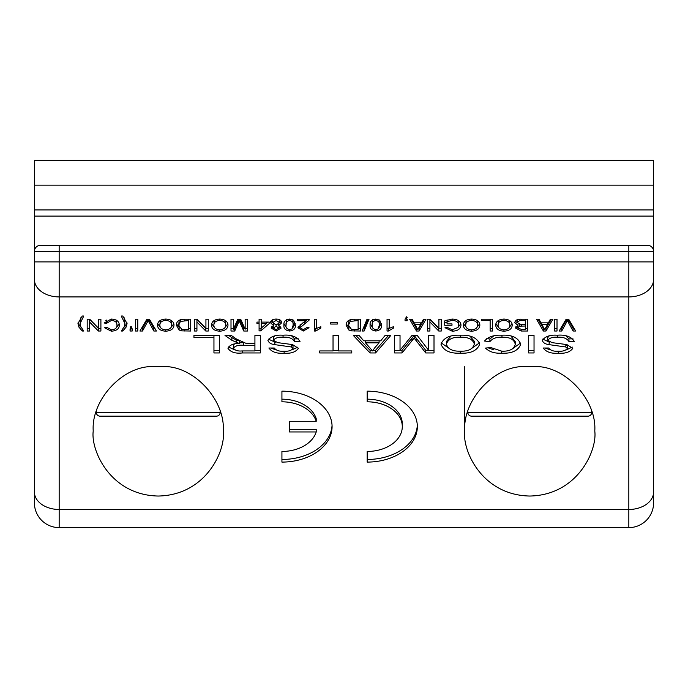 <?xml version="1.0" encoding="UTF-8"?>
<svg xmlns="http://www.w3.org/2000/svg" width="688" height="688" viewBox="0 0 688 688"><rect width="100%" height="100%" fill="white"/><g stroke="black" fill="none" stroke-linecap="round" stroke-linejoin="round"><path stroke-width="1.03" d="M464.744 366.627L464.744 431.023C462.663 401.586 491.361 368.613 520.807 366.627L538.713 366.627C568.159 368.613 596.857 401.586 594.776 431.023C597.39 450.038 577.886 495.145 529.76 496.039C481.634 495.145 462.13 450.038 464.744 431.023M223.256 431.023C225.87 450.038 206.366 495.145 158.24 496.039C110.114 495.145 90.61 450.038 93.224 431.023C91.143 401.586 119.841 368.613 149.287 366.627L167.193 366.627C196.639 368.613 225.337 401.586 223.256 431.023M281.925 451.457L281.925 462.095A50.155 35.466 180 0 0 332.08 426.629A50.155 35.466 180 0 0 281.925 391.162L281.925 401.809A35.105 24.828 0 0 1 316.213 421.314L289.442 421.314L289.442 431.952L316.213 431.952A35.105 24.828 0 0 1 281.925 451.457L281.925 459.472A50.155 35.466 180 0 0 332.046 425.322M367.186 391.162L367.186 401.809A35.105 24.828 0 0 1 402.291 426.629A35.105 24.828 0 0 1 367.186 451.457L367.186 462.095A50.155 35.466 180 0 0 417.341 426.629A50.155 35.466 180 0 0 367.186 391.162L367.186 399.178A35.105 24.828 0 0 1 402.291 424.006L402.291 426.629M98.547 319.206L100.904 319.206L100.904 331.031L98.393 331.031L89.543 321.993L89.543 331.031L87.187 331.031L87.187 319.206L89.698 319.206L98.547 328.253L98.547 319.206L98.547 325.622M121.269 316.024L122.765 316.024L127.056 323.541L126.119 327.101L122.765 331.031L121.269 331.031L124.39 326.465L124.906 323.532L121.269 316.024M135.416 319.206L137.772 319.206L137.772 331.031L135.416 331.031L135.416 319.206L135.416 328.408L137.772 328.408L137.772 319.206M165.739 319.06C170.873 319.344 173.625 321.313 173.995 324.968C173.832 328.795 171.071 330.868 165.731 331.186C160.485 330.868 157.741 328.847 157.492 325.106C157.758 321.373 160.51 319.361 165.739 319.06M205.927 319.206L208.283 319.206L208.283 331.031L205.781 331.031L196.931 321.993L196.931 331.031L194.566 331.031L194.566 319.206L197.078 319.206L205.927 328.253L205.927 319.206L205.927 325.622M245.152 319.206L247.508 319.206L247.508 331.031L243.767 331.031L239.261 321.004L234.728 331.031L231.005 331.031L231.005 319.206L233.361 319.206L233.361 329.217L237.833 319.206L240.705 319.206L245.152 329.217L245.152 319.206L245.152 326.585M281.805 322.689L278.58 325.691L281.16 328.047L276.155 331.031L271.089 328.013L273.609 325.691L270.444 322.655C270.848 320.324 272.74 319.129 276.129 319.06C279.526 319.137 281.418 320.341 281.805 322.689M309.239 319.206L308.998 320.255L300.028 327.746L303.391 329.664L306.882 327.548L309.024 327.694L303.339 331.031L297.878 327.772L302.815 322.921L306.452 320.728L297.663 320.728L297.663 319.206L309.239 319.275M330.679 322.698L337.318 322.698L337.318 324.057L330.679 324.057L330.679 322.698L330.679 324.057M367.039 319.206L369.043 319.206L364.115 331.031L362.112 331.031L367.039 319.206M387.043 331.031L387.043 319.206L389.193 319.206L389.193 328.425L393.476 326.68L393.476 328.073L388.428 331.031L387.043 331.031M423.481 319.206L425.992 319.206L419.112 331.031L416.489 331.031L409.609 319.206L412.121 319.206L414.099 322.844L421.503 322.844L423.481 319.206M447.062 323.91L451.99 323.91L451.99 325.269L444.706 325.269L444.706 320.9L451.99 319.06C457.546 319.198 460.547 321.201 460.994 325.063C460.642 328.976 457.709 331.014 452.179 331.186L444.981 327.703L447.14 327.316L452.222 329.819L457.967 327.488L458.638 325.123C458.526 322.156 456.376 320.591 452.188 320.419L447.062 321.666L447.062 323.91M481.781 319.206L492.496 319.206L492.496 331.031L490.14 331.031L490.14 320.574L481.781 320.574L481.781 319.206L481.781 320.574M521.16 319.206L527.653 319.206L527.653 331.031L521.169 331.031L515.432 327.97L517.952 325.424L514.787 322.595C515.346 320.152 517.471 319.026 521.16 319.206M554.657 319.206L557.013 319.206L557.013 331.031L554.657 331.031L554.657 319.206L554.657 328.408L557.013 328.408L557.013 319.206M193.947 335.434L219.352 335.434L219.352 352.953L213.951 352.953L213.951 337.455L193.947 337.455L193.947 335.434L193.947 337.455M282.828 335.211C291.213 334.523 296.941 336.613 300.011 341.497L294.61 341.497C292.46 338.264 288.607 336.845 283.052 337.232C278.597 336.871 275.363 337.885 273.334 340.293L277.771 342.658L292.546 344.593L298.42 348.377C295.634 352.118 290.869 353.718 284.144 353.176C276.954 353.77 271.872 352.05 268.888 348.016L274.288 348.016C276.249 350.519 279.457 351.568 283.92 351.155C288.031 351.559 291.067 350.691 293.019 348.541L291.48 346.993L274.796 344.645C271.081 344.206 268.793 342.796 267.933 340.414C270.814 336.441 275.776 334.712 282.828 335.211M385.108 335.434L390.818 335.434L375.545 352.953L370.058 352.953L353.305 335.434L359.067 335.434L363.771 340.827L380.748 340.827L385.108 335.434M460.367 335.211C470.463 334.772 476.922 337.688 479.734 343.966C477.334 350.588 470.867 353.658 460.332 353.176C450.012 353.623 443.571 350.622 440.991 344.163C443.605 337.739 450.055 334.755 460.367 335.211M528.633 335.434L534.034 335.434L534.034 352.953L528.633 352.953L528.633 335.434L528.633 350.321L534.034 350.321L534.034 335.434M557.185 335.211C565.57 334.523 571.289 336.613 574.36 341.497L568.959 341.497C566.809 338.264 562.956 336.845 557.4 337.232C552.954 336.871 549.712 337.885 547.691 340.293L552.12 342.658L566.903 344.593L572.777 348.377C569.982 352.118 565.226 353.718 558.493 353.176C551.303 353.77 546.22 352.05 543.245 348.016L548.637 348.016C550.598 350.519 553.814 351.568 558.278 351.155C562.388 351.559 565.416 350.691 567.376 348.541L565.837 346.993L549.144 344.645C545.429 344.206 543.142 342.796 542.29 340.414C545.171 336.441 550.133 334.712 557.185 335.211M501.973 337.232C496.512 336.965 492.488 338.427 489.899 341.618L484.498 341.042C488.334 336.793 493.984 334.85 501.449 335.211C511.924 334.609 518.339 337.645 520.696 344.327C518.176 350.734 511.777 353.684 501.509 353.176C494.655 353.529 489.306 351.835 485.453 348.085L490.845 347.56L501.741 351.155C509.344 351.516 513.867 349.246 515.295 344.335C514.108 339.322 509.662 336.957 501.973 337.232L501.973 335.219M428.607 335.434L434.008 335.434L434.008 352.953L425.717 352.953L414.159 338.092L402.024 352.953L394.637 352.953L394.637 335.434L400.029 335.434L400.029 350.261L412.017 335.434L417.212 335.434L428.607 350.261L428.607 335.434L428.607 347.629M333.035 335.434L338.427 335.434L338.427 350.932L351.766 350.932L351.766 352.953L319.696 352.953L319.696 350.932L333.035 350.932L333.035 335.434L333.035 348.3M254.921 335.434L260.313 335.434L260.313 352.953L242.331 352.953C235.373 353.744 230.566 352.17 227.926 348.231C229.844 344.912 233.645 343.346 239.321 343.518L231.865 340.276L225.002 335.434L231.271 335.434L236.62 339.132L245.719 343.217L248.703 343.295L254.921 343.295L254.921 335.434L254.921 340.672M566.147 319.206L568.675 319.206L575.667 331.031L573.095 331.031L567.411 320.651L561.735 331.031L559.155 331.031L566.147 319.206M550.374 319.206L552.885 319.206L546.005 331.031L543.382 331.031L536.502 319.206L539.014 319.206L540.992 322.844L548.396 322.844L550.374 319.206M503.969 319.06C509.094 319.344 511.846 321.313 512.216 324.968C512.053 328.795 509.301 330.868 503.951 331.186C498.714 330.868 495.971 328.847 495.713 325.106C495.979 321.373 498.731 319.361 503.969 319.06L503.977 320.419C500.073 320.711 498.103 322.276 498.069 325.114C498.112 327.935 500.064 329.509 503.943 329.819L503.951 331.186M471.598 319.06C476.732 319.344 479.484 321.313 479.854 324.968C479.691 328.795 476.93 330.868 471.59 331.186C466.352 330.868 463.6 328.847 463.351 325.106C463.617 321.373 466.369 319.361 471.598 319.06M438.918 319.206L441.275 319.206L441.275 331.031L438.763 331.031L429.914 321.993L429.914 331.031L427.558 331.031L427.558 319.206L430.06 319.206L438.918 328.253L438.918 319.206L438.918 325.622M406.126 319.206L407.193 319.206L407.193 320.728L405.051 320.728L405.051 319.206L406.548 316.781L407.193 317.392L406.126 319.206L406.126 316.996M379.75 320.195L381.47 325.037C381.952 328.408 380.06 330.403 375.794 331.031C371.529 330.395 369.637 328.4 370.11 325.037C369.637 321.674 371.529 319.679 375.794 319.06L379.75 320.195M354.2 319.206L360.469 319.206L360.469 331.031L351.396 330.859L348.842 330.016L346.107 325.183C346.167 321.339 348.868 319.344 354.2 319.206M314.382 331.031L314.382 319.206L316.532 319.206L316.532 328.425L320.814 326.68L320.814 328.073L315.766 331.031L314.382 331.031M293.587 320.195L295.307 325.037C295.788 328.408 293.896 330.403 289.631 331.031C285.365 330.395 283.473 328.4 283.946 325.037C283.473 321.674 285.365 319.679 289.631 319.06L293.587 320.195M259.084 319.206L261.225 319.206L261.225 322.087L269.163 322.087L269.163 323.601L260.804 330.876L259.084 330.876L259.084 323.601L256.942 323.601L256.942 322.087L259.084 322.087L259.084 319.464M219.756 319.06C224.881 319.344 227.633 321.313 228.003 324.968C227.84 328.795 225.088 330.868 219.739 331.186C214.501 330.868 211.758 328.847 211.5 325.106C211.766 321.373 214.518 319.361 219.756 319.06L219.764 320.419C215.86 320.711 213.891 322.276 213.856 325.114C213.899 327.935 215.851 329.509 219.73 329.819L219.739 331.186M184.444 319.206L190.714 319.206L190.714 331.031L181.632 330.859L179.086 330.016L176.352 325.183C176.412 321.339 179.112 319.344 184.444 319.206M146.905 319.206L149.425 319.206L156.417 331.031L153.845 331.031L148.169 320.651L142.485 331.031L139.913 331.031L146.905 319.206M130.557 326.791L131.718 326.791L132.199 331.031L130.058 331.031L130.557 326.791M111.473 320.419L106.477 323.386L104.12 322.99L111.25 319.06C116.53 319.318 119.222 321.365 119.334 325.209C119.144 328.898 116.453 330.894 111.284 331.186L104.55 327.746L106.907 327.393L111.396 329.819C115.171 329.535 117.029 328.004 116.977 325.218C117.123 322.38 115.283 320.78 111.473 320.419L111.473 319.06M77.968 323.541L82.259 316.024L83.755 316.024L80.109 323.532L80.634 326.439L83.755 331.031L82.259 331.031L78.905 327.101L77.968 323.541M628.832 527.619L628.832 296.924L59.168 296.924L59.168 509.481A24.768 17.51 180 0 1 34.4 491.963L34.4 251.455A6.192 6.192 0 0 1 40.592 245.263L647.408 245.263A6.192 6.192 0 0 1 653.6 251.455L653.6 502.851A24.768 24.768 0 0 1 628.832 527.619L59.168 527.619A24.768 24.768 0 0 1 34.4 502.851L34.4 491.963L34.4 502.851M34.4 296.605L34.4 262.42M573.027 338.874L568.959 338.874L568.959 341.497M568.959 338.874L565.932 335.864M557.4 335.211L557.4 337.232M549.179 335.942L547.691 337.662L547.691 340.293M572.296 347.079L566.344 349.882M558.493 351.155L558.493 353.176M550.271 349.882L545.094 348.016M565.837 346.993L565.837 344.378L567.376 345.918L567.376 348.541M549.815 342.134L549.144 342.013L549.144 344.645M549.144 342.013L542.72 339.115M493.726 335.89L489.899 338.995L489.899 341.618M489.899 338.995L486.717 338.651M520.541 343.011L511.571 349.452M501.509 351.155L501.509 353.176M493.889 349.891L488.076 347.827M510.96 336.054L515.295 341.712L515.295 344.335M479.57 342.779L470.128 349.521M450.778 336.226L446.392 341.558L446.392 344.181C447.974 349.108 452.609 351.43 460.306 351.155L460.332 353.176M450.795 349.538L441.154 342.856M460.306 351.155C468.339 351.482 473.009 349.083 474.333 343.94L474.333 341.308L470.033 336.251M460.392 335.211L460.392 337.232C452.644 336.931 447.974 339.244 446.392 344.181M474.333 343.94C472.596 339.167 467.952 336.931 460.392 337.232M434.008 335.434L434.008 350.321L425.717 350.321L425.717 352.953M425.717 350.321L414.159 335.46L414.159 338.092M414.159 335.46L402.024 350.321L402.024 352.953M402.024 350.321L394.637 350.321L394.637 335.434M400.029 335.434L400.029 347.629M388.531 335.434L375.545 350.321L375.545 352.953M375.545 350.321L372.93 350.321M372.036 350.321L370.058 350.321L370.058 352.953M370.058 350.321L355.825 335.434M374.814 347.707L379.105 342.848L365.526 342.848L372.569 350.932L374.814 347.707M379.105 340.827L379.105 342.848M365.526 340.827L365.526 342.848M338.427 335.434L338.427 348.3M351.766 350.932L351.766 352.953M338.427 350.321L333.035 350.321M319.696 350.932L319.696 352.953M298.669 338.874L294.61 338.874L294.61 341.497M294.61 338.874L291.583 335.864M283.052 335.211L283.052 337.232M274.822 335.942L273.334 337.662L273.334 340.293M297.947 347.079L291.996 349.882M284.144 351.155L284.144 353.176M275.922 349.882L270.737 348.016M291.48 346.993L291.48 344.378L293.019 345.918L293.019 348.541M275.458 342.134L274.796 342.013L274.796 344.645M274.796 342.013L268.363 339.115M260.313 335.434L260.313 350.321L254.921 350.321M235.012 349.986L228.321 346.924M236.19 342.581L236.19 339.949L239.321 340.895L239.321 343.518M236.19 339.949L231.865 337.645L231.865 340.276M231.865 337.645L228.734 335.434M243.062 342.693L239.321 342.822M234.333 344.086L233.327 345.548L233.327 348.18C235.064 350.424 237.988 351.344 242.107 350.932L254.921 350.932L254.921 345.316L243.406 345.316C238.796 344.8 235.434 345.754 233.327 348.18M254.921 343.295L254.921 345.316M219.352 335.434L219.352 350.321L213.951 350.321M213.951 335.434L213.951 337.455M574.11 328.408L573.095 328.408L573.095 331.031M573.095 328.408L567.978 319.206M567.411 319.206L567.411 320.651M566.852 319.206L561.735 328.408L561.735 331.031M561.735 328.408L560.711 328.408M551.355 319.206L546.005 328.408L546.005 331.031M546.005 328.408L545.266 328.408M544.002 328.408L543.382 328.408L543.382 331.031M543.382 328.408L538.025 319.206M545.859 327.514L547.657 324.211L541.723 324.211L544.69 329.664L545.859 327.514M547.657 322.844L547.657 324.211M541.723 322.844L541.723 324.211M527.653 319.206L527.653 328.408L525.297 328.408M517.806 327.978L515.914 326.68M517.952 324.074L517.952 325.424M517.152 322.586L515.183 321.244M517.17 319.714L517.152 322.62L521.384 324.667L525.297 324.667L525.297 326.026L519.509 326.172L517.789 327.823L521.917 329.664L525.297 329.664L525.297 326.026M517.789 325.484L517.789 327.823M519.509 324.573L519.509 326.172M525.297 324.667L525.297 320.574L519.603 320.634L517.152 322.62M525.297 319.206L525.297 320.574M519.603 319.266L519.603 320.634M521.117 319.206L521.117 320.574M512.061 323.764L509.412 327.239M498.585 327.264L495.867 323.799M498.559 320.35L498.069 325.114M503.943 329.819C507.985 329.509 509.954 327.884 509.86 324.942L509.43 320.41M509.86 324.942C509.748 322.199 507.796 320.694 503.977 320.419M492.496 319.206L492.496 328.408L490.14 328.408M490.14 319.206L490.14 320.574M479.699 323.764L477.042 327.239M466.197 320.35L465.707 325.114C465.75 327.935 467.702 329.509 471.581 329.819L471.59 331.186M466.223 327.264L463.506 323.799M471.581 329.819C475.623 329.509 477.592 327.884 477.498 324.942L477.068 320.41M471.615 319.06L471.615 320.419C467.711 320.711 465.742 322.276 465.707 325.114M477.498 324.942C477.386 322.199 475.425 320.694 471.615 320.419M451.99 323.91L451.99 325.269M447.062 322.646L444.706 322.646L444.706 320.9M460.822 323.756L458.088 327.256M452.179 329.819L452.179 331.186M447.295 327.617L446.839 327.368M458.199 320.47L458.638 325.123M452.188 319.06L452.188 320.419M447.062 319.868L447.062 321.666M441.275 319.206L441.275 328.408L438.763 328.408L438.763 331.031M438.763 328.408L429.914 319.361L429.914 321.993M429.914 328.408L427.558 328.408L427.558 319.206M424.47 319.206L419.112 328.408L419.112 331.031M419.112 328.408L418.373 328.408M417.117 328.408L416.489 328.408L416.489 331.031M416.489 328.408L411.14 319.206M418.966 327.514L420.764 324.211L414.838 324.211L417.805 329.664L418.966 327.514M420.764 322.844L420.764 324.211M414.838 322.844L414.838 324.211M407.193 319.206L407.193 320.728M406.126 318.097L405.215 318.097M405.051 319.206L405.051 320.728M389.193 327.626L388.428 328.408L387.043 328.408L387.043 319.206M389.193 319.206L389.193 325.794M393.476 326.68L393.476 328.073M388.428 328.408L388.428 331.031M381.401 323.738L378.942 327.755M375.794 329.664L375.794 331.031M372.629 327.746L370.178 323.756M372.621 319.714L372.26 325.046C371.744 327.462 372.93 329.002 375.82 329.664L378.262 328.855L379.329 325.046C379.845 322.638 378.667 321.098 375.794 320.419C372.922 321.098 371.744 322.638 372.26 325.046M379.329 325.046L378.959 319.696M375.794 319.06L375.794 320.419M367.942 319.206L364.115 328.408L364.115 331.031M364.115 328.408L363.204 328.408M360.469 319.206L360.469 328.408L358.113 328.408M351.396 329.389L351.396 330.859M348.919 327.428L348.842 330.016M348.842 327.385L346.236 323.85M348.971 320.187L348.463 325.209L351.516 329.423L358.113 329.664L358.113 320.574L350.183 321.408L348.463 325.209M358.113 319.206L358.113 320.574M350.183 319.688L350.183 321.408M337.318 322.698L337.318 324.057M316.532 327.626L315.766 328.408L314.382 328.408L314.382 319.206M316.532 319.206L316.532 325.794M320.814 326.68L320.814 328.073M315.766 328.408L315.766 331.031M306.452 319.206L306.452 320.728M297.663 319.206L297.663 320.728M308.998 319.206L308.998 320.255M307.665 319.206L306.452 320.075M304.87 321.778L304.87 323.609M300.149 324.547L300.028 327.746M303.339 329.664L303.339 331.031M300.028 327.823L298.257 326.43M295.238 323.738L292.778 327.755M286.457 319.714L286.096 325.046C285.58 327.462 286.767 329.002 289.657 329.664L289.631 331.031M286.457 327.746L284.015 323.756M289.657 329.664L292.099 328.855L293.165 325.046L292.796 319.696M289.631 319.06L289.631 320.419C286.758 321.098 285.58 322.638 286.096 325.046M293.165 325.046C293.681 322.638 292.503 321.098 289.631 320.419M281.469 321.373L279.663 322.775M278.58 324.426L278.58 325.691M280.687 326.774L279.018 327.935M273.231 325.802L273.231 327.97L276.129 329.664L276.155 331.031M273.231 327.909L271.579 326.748M273.609 324.349L273.609 325.691M272.594 322.758L270.788 321.33M272.611 319.748L272.586 322.672L276.18 324.968L279.663 322.724L276.112 320.419L272.586 322.672M279.663 322.724L279.629 319.748M276.129 329.664L279.018 328.047L276.103 326.336L273.231 327.97M279.018 325.811L279.018 328.047M276.103 324.968L276.103 326.336M276.112 319.06L276.112 320.419M269.163 322.087L269.163 323.601M267.881 322.087L266.445 323.343M261.225 327.884L260.804 330.876M260.804 328.253L259.084 328.253M259.084 322.087L259.084 323.601M256.942 322.087L256.942 323.601M266.445 323.601L261.225 323.601L261.225 328.142L266.445 323.601L266.445 322.087M261.225 322.087L261.225 323.601M247.508 319.206L247.508 328.408L245.152 328.408M244.79 328.408L243.767 328.408L243.767 331.031M243.767 328.408L239.622 319.206M239.261 319.206L239.261 321.004M238.899 319.206L234.728 328.408L234.728 331.031M234.728 328.408L233.722 328.408M233.361 328.408L231.005 328.408L231.005 319.206M233.361 319.206L233.361 326.585M227.848 323.764L225.2 327.239M214.372 327.264L211.655 323.799M214.346 320.35L213.856 325.114M219.73 329.819C223.772 329.509 225.741 327.884 225.647 324.942L225.217 320.41M225.647 324.942C225.535 322.199 223.583 320.694 219.764 320.419M208.283 319.206L208.283 328.408L205.781 328.408L205.781 331.031M205.781 328.408L196.931 319.361L196.931 321.993M196.931 328.408L194.566 328.408L194.566 319.206M190.714 319.206L190.714 328.408L188.357 328.408M181.632 329.389L181.632 330.859M179.164 327.428L179.086 330.016M179.086 327.385L176.481 323.85M179.215 320.187L178.708 325.209L181.761 329.423L188.357 329.664L188.357 320.574L180.428 321.408L178.708 325.209M188.357 319.206L188.357 320.574M180.428 319.688L180.428 321.408M173.84 323.764L171.183 327.239M160.338 320.35L159.848 325.114C159.883 327.935 161.843 329.509 165.722 329.819L165.731 331.186M160.356 327.264L157.647 323.799M165.722 329.819C169.755 329.509 171.733 327.884 171.639 324.942L171.2 320.41M165.756 319.06L165.756 320.419C161.852 320.711 159.883 322.276 159.848 325.114M171.639 324.942C171.527 322.199 169.566 320.694 165.756 320.419M154.869 328.408L153.845 328.408L153.845 331.031M153.845 328.408L148.728 319.206M148.169 319.206L148.169 320.651M147.61 319.206L142.485 328.408L142.485 331.031M142.485 328.408L141.461 328.408M132.199 329.027L132.199 331.031M132.062 328.408L130.195 328.408M130.058 329.027L130.058 331.031M126.936 322.233L126.119 324.469L126.119 327.101M126.119 324.469L124.115 327.135M122.765 329.303L122.765 331.031M124.003 317.168L124.906 323.532M106.786 320.015L106.477 323.386M106.477 320.754L105.814 320.642M119.187 323.893L116.504 327.35M111.284 329.819L111.284 331.186M107.061 327.694L106.597 327.436M116.435 320.169L116.977 325.218M100.904 319.206L100.904 328.408L98.393 328.408L98.393 331.031M98.393 328.408L89.543 319.361L89.543 321.993M89.543 328.408L87.187 328.408L87.187 319.206M81.012 317.177L80.109 323.532M82.259 329.303L82.259 331.031M80.917 327.144L78.905 324.469L78.905 327.101M78.905 324.469L78.088 322.233M367.186 451.457L367.186 459.472A50.155 35.466 180 0 0 417.306 425.322M289.442 421.314L289.442 429.321L316.213 429.321L316.213 431.952M281.925 391.162L281.925 399.178A35.105 24.828 0 0 1 316.213 418.682L316.213 421.314M59.168 245.263L59.168 261.896L628.832 261.896L628.832 251.455L34.4 251.455L34.4 216.109L653.6 216.109L653.6 160.381L34.4 160.381L34.4 185.149L653.6 185.149M34.4 216.109L34.4 185.149M653.6 279.405L653.6 261.896L628.832 261.896L628.832 296.924A24.768 17.51 180 0 0 653.6 279.405M628.832 245.263L628.832 251.455L653.6 251.455L653.6 216.109M96.32 411.192L96.32 412.447A3.715 3.715 0 0 0 100.035 416.163L216.445 416.163A3.715 3.715 0 0 0 220.16 412.447L220.16 411.192M167.193 366.627L149.287 366.627M467.84 411.192L467.84 412.447A3.715 3.715 0 0 0 471.555 416.163L587.965 416.163A3.715 3.715 0 0 0 591.68 412.447L591.68 411.192M538.713 366.627L520.807 366.627M653.6 491.963A24.768 17.51 180 0 1 628.832 509.481L59.168 509.481L59.168 527.619M34.4 261.896L59.168 261.896L59.168 296.924A24.768 17.51 180 0 1 34.4 279.405M653.6 251.455A6.192 6.192 0 0 0 647.408 245.263M416.102 338.032L416.102 340.663M411.957 338.247L411.957 340.87M242.331 350.932L242.331 352.953M243.406 342.787L243.406 345.316M568.365 319.929L568.365 322.56M566.465 319.929L566.465 322.56M521.169 329.664L521.169 331.031M521.642 324.667L521.642 326.026M354.483 329.664L354.483 331.031M354.423 319.206L354.423 320.574M240.017 320.109L240.017 322.732M238.435 320.247L238.435 322.878M184.728 329.664L184.728 331.031M184.659 319.206L184.659 320.574M149.124 319.929L149.124 322.56M147.223 319.929L147.223 322.56M34.4 209.917L653.6 209.917M96.32 412.447L220.16 412.447M467.84 412.447L591.68 412.447"/></g></svg>
